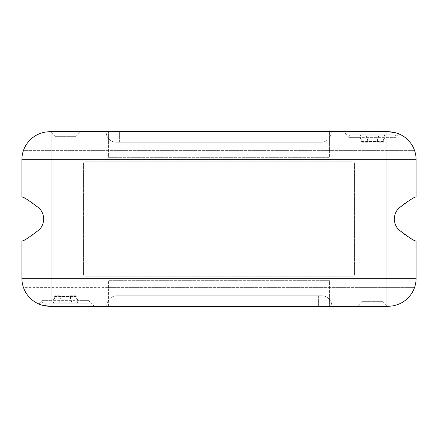 <?xml version="1.0" encoding="UTF-8"?>
<svg xmlns="http://www.w3.org/2000/svg" width="438" height="438" viewBox="0 0 438 438"><rect width="100%" height="100%" fill="white"/><g stroke="black" fill="none" stroke-linecap="round" stroke-linejoin="round"><path stroke-width="0.33" stroke-dasharray="2.19 1.64" d="M384.35 137.143L383.995 135.15L384.274 134.849L393.324 134.849L367.192 134.849L366.562 137.143L368.024 141.469L382.889 141.469L384.35 137.143L384.745 137.34L384.898 136.355L384.274 134.849L395.043 134.849L396.549 136.355L396.182 137.34L384.745 137.34L383.288 141.666L382.566 142.268L377.08 142.268L376.68 141.666L378.372 137.143L376.91 141.469L362.045 141.469L362.489 141.77L382.445 141.77L362.489 141.77L362.368 142.268L367.854 142.268L368.254 141.666L366.787 137.34L396.182 137.34L399.1 133.979C399.281 133.415 395.618 132.665 388.117 131.734A27.983 27.983 0 0 1 414.501 150.393L329.584 150.393L329.584 131.734L388.117 131.734M383.288 141.666L382.445 141.77L382.566 142.268M71.438 300.857L71.087 302.85L54.005 302.85L53.726 303.151L53.102 301.645L53.255 300.66L53.65 300.857L55.111 296.531L69.976 296.531L71.438 300.857L70.808 303.151L42.957 303.151L41.451 301.645L41.818 300.66L71.213 300.66L69.746 296.334L70.146 295.732L75.632 295.732L76.354 296.334L77.811 300.66L77.416 300.857L75.955 296.531L61.09 296.531L60.975 296.23L75.511 296.23L55.555 296.23L60.975 296.23L60.92 295.732L55.434 295.732L54.712 296.334L53.255 300.66L41.818 300.66L38.9 304.021C38.719 304.585 42.382 305.335 49.883 306.266A27.983 27.983 0 0 1 23.499 287.607L414.501 287.607A27.983 27.983 0 0 0 416.1 278.278L416.1 241.004A56.42 56.42 0 0 1 399.04 229.945A15.045 15.045 0 0 1 399.04 208.055A56.42 56.42 0 0 1 416.1 196.996L416.1 159.722A27.983 27.983 0 0 0 414.501 150.393L23.499 150.393A27.983 27.983 0 0 0 21.9 159.722L21.9 196.996A56.42 56.42 0 0 1 38.96 208.055A15.045 15.045 0 0 1 38.96 229.945A56.42 56.42 0 0 1 21.9 241.004L21.9 278.278A27.983 27.983 0 0 0 23.499 287.607L108.416 287.607L108.416 306.266L49.883 306.266M69.746 296.334L69.976 296.531L70.146 295.732M55.002 136.744L76.064 136.744L55.002 136.744L55.002 136.245L50.485 131.734L80.581 131.734L50.485 131.734M76.064 136.744L76.064 136.245L55.002 136.245L76.064 136.245L80.581 131.734M360.584 137.143L360.189 137.34L361.646 141.666L362.045 141.469L360.584 137.143L360.939 135.15L360.66 134.849L349.891 134.849L348.385 136.355L348.752 137.34L360.189 137.34L360.036 136.355L360.66 134.849L351.61 134.849L377.742 134.849L378.279 136.355L378.147 137.34L348.752 137.34L343.879 131.734M382.998 301.256L361.936 301.256L382.998 301.256L382.998 301.755L387.515 306.266L357.419 306.266L387.515 306.266M361.936 301.256L361.936 301.755L382.998 301.755L361.936 301.755L357.419 306.266M58.177 296.23L55.555 296.23L55.396 295.929L58.062 295.929L58.177 296.23L61.079 296.433L59.623 300.758C59.398 302.236 59.612 303.036 60.258 303.151L88.109 303.151L89.615 301.645L89.248 300.66L59.853 300.66L59.721 301.645L60.258 303.151L86.39 303.151L77.34 303.151L77.964 301.645L77.811 300.66L89.248 300.66L94.121 306.266M384.274 134.849L367.192 134.849C366.491 135.03 366.277 135.829 366.557 137.242L368.019 141.567L367.854 142.268M377.096 142.071L379.938 142.071L379.823 141.77L377.025 141.77L377.08 142.268M76.354 296.334L75.511 296.23L75.632 295.732M80.127 150.393L329.584 150.393L329.584 157.313L108.416 157.313L108.416 131.734L329.584 131.734L329.584 157.313L108.416 157.313L108.416 131.734L49.883 131.734A27.983 27.983 0 0 0 23.499 150.393L80.127 150.393L80.127 131.734M317.999 131.734L106.155 131.734L317.999 131.734L317.999 132.035L317.999 131.734L317.999 132.035L331.243 132.035L119.399 132.035L317.999 132.035L317.999 131.734M106.155 131.734L119.399 131.734L106.155 131.734L106.155 132.035L331.243 132.035L106.155 132.035L106.155 131.734M357.873 287.607L108.416 287.607L108.416 280.687L329.584 280.687L329.584 306.266L108.416 306.266L108.416 280.687L329.584 280.687L329.584 306.266L388.117 306.266A27.983 27.983 0 0 0 414.501 287.607L357.873 287.607L357.873 306.266M120.001 306.266L331.845 306.266L120.001 306.266L120.001 305.965L120.001 306.266L120.001 305.965L106.757 305.965L318.601 305.965L120.001 305.965L120.001 306.266M331.845 306.266L318.601 306.266L331.845 306.266L331.845 305.965L106.757 305.965L331.845 305.965L331.845 306.266M361.646 141.666L362.368 142.268M331.243 131.734L331.243 132.035L331.243 131.734M354.413 163.33L354.413 274.67A1.506 1.506 0 0 1 352.908 276.175L85.092 276.175A1.506 1.506 0 0 1 83.587 274.67L83.587 163.33A1.506 1.506 0 0 1 85.092 161.825L352.908 161.825A1.506 1.506 0 0 1 354.413 163.33L354.413 274.67A1.506 1.506 0 0 1 352.908 276.175L85.092 276.175A1.506 1.506 0 0 1 83.587 274.67L83.587 163.33A1.506 1.506 0 0 1 85.092 161.825L352.908 161.825A1.506 1.506 0 0 1 354.413 163.33M61.32 296.334L59.628 300.857L61.32 296.334L60.92 295.732M106.757 306.266L106.757 305.965L106.757 306.266M367.909 141.77L368.254 141.666M360.939 135.15L378.021 135.15L377.742 134.849C378.443 135.03 378.656 135.829 378.377 137.242L377.025 141.77L376.68 141.666M317.999 142.268L321.01 142.268A10.233 10.233 0 0 0 331.243 132.035A10.233 10.233 0 0 1 321.01 142.268L116.388 142.268A10.233 10.233 0 0 1 106.155 132.035A10.233 10.233 0 0 0 116.388 142.268L321.01 142.268A10.233 10.233 0 0 0 331.243 132.035A10.233 10.233 0 0 1 321.01 142.268L116.388 142.268A10.233 10.233 0 0 1 106.155 132.035A10.233 10.233 0 0 0 116.388 142.268L317.999 142.268L317.999 132.035L317.999 142.268M55.555 296.23L54.712 296.334M59.628 300.857L59.979 302.85L77.061 302.85L77.416 300.857M120.001 295.732L116.99 295.732A10.233 10.233 0 0 0 106.757 305.965A10.233 10.233 0 0 1 116.99 295.732L321.612 295.732A10.233 10.233 0 0 1 331.845 305.965A10.233 10.233 0 0 0 321.612 295.732L116.99 295.732A10.233 10.233 0 0 0 106.757 305.965A10.233 10.233 0 0 1 116.99 295.732L321.612 295.732A10.233 10.233 0 0 1 331.845 305.965A10.233 10.233 0 0 0 321.612 295.732L120.001 295.732L120.001 305.965L120.001 295.732M367.192 134.849L366.562 137.143M360.66 134.849L377.742 134.849M71.087 302.85L70.808 303.151L53.726 303.151M60.258 303.151L59.979 302.85M77.34 303.151L77.061 302.85M367.838 142.071L362.33 142.071M364.996 142.071L365.111 141.77M379.938 142.071L382.604 142.071M58.062 295.929L60.904 295.929M75.67 295.929L70.162 295.929M73.004 295.929L72.889 296.23M357.873 150.393L357.873 131.734M119.399 131.734L119.399 132.035L119.399 131.734M80.127 287.607L80.127 306.266M318.601 306.266L318.601 305.965L318.601 306.266M321.01 142.268A10.233 10.233 0 0 0 331.243 132.035A10.233 10.233 0 0 1 321.01 142.268M119.399 142.268L119.399 132.035L119.399 142.268M116.388 142.268A10.233 10.233 0 0 1 106.155 132.035A10.233 10.233 0 0 0 116.388 142.268M116.99 295.732A10.233 10.233 0 0 0 106.757 305.965A10.233 10.233 0 0 1 116.99 295.732M318.601 295.732L318.601 305.965L318.601 295.732M321.612 295.732A10.233 10.233 0 0 1 331.845 305.965A10.233 10.233 0 0 0 321.612 295.732M378.021 135.15L378.372 137.143M54.005 302.85L53.65 300.857M383.995 135.15L366.913 135.15M379.823 141.77L382.445 141.77M70.091 296.23L71.443 300.758C71.668 302.236 71.454 303.036 70.808 303.151"/><path stroke-width="0.66" d="M388.117 131.734L49.883 131.734A27.983 27.983 0 0 0 21.9 159.722L21.9 196.996C23.165 196.624 28.848 200.308 38.96 208.055C41.993 210.968 43.565 214.615 43.68 219C43.565 223.385 41.993 227.032 38.96 229.945C28.881 237.675 23.192 241.36 21.9 241.004L21.9 278.278A27.983 27.983 0 0 0 49.883 306.266L388.117 306.266A27.983 27.983 0 0 0 416.1 278.278L416.1 241.004C414.835 241.376 409.152 237.692 399.04 229.945C396.007 227.032 394.435 223.385 394.32 219C394.435 214.615 396.007 210.968 399.04 208.055C409.119 200.325 414.808 196.64 416.1 196.996L416.1 159.722A27.983 27.983 0 0 0 388.117 131.734L343.879 131.734L388.117 131.734C395.607 132.659 399.27 133.409 399.1 133.979M49.883 306.266C42.393 305.341 38.73 304.591 38.9 304.021M386.009 306.266L386.009 159.722L51.991 159.722L51.991 278.278L416.1 278.278M51.991 131.734L51.991 159.722L21.9 159.722M416.1 159.722L386.009 159.722L386.009 131.734M21.9 278.278L51.991 278.278L51.991 306.266"/></g></svg>

